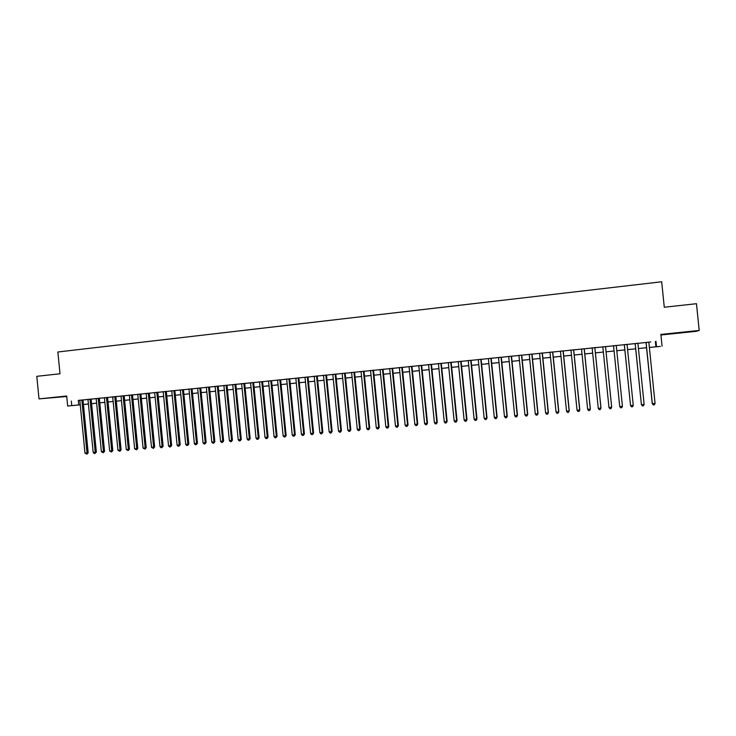 <?xml version="1.0" encoding="UTF-8"?>
<svg xmlns="http://www.w3.org/2000/svg" width="736" height="736" viewBox="0 0 736 736"><rect width="100%" height="100%" fill="white"/><g stroke="black" fill="none" stroke-linecap="round" stroke-linejoin="round"><path stroke-width="1.1" d="M61.346 396.897L52.55 397.67L61.346 396.897M682.861 332.534L689.972 331.724L682.861 332.534M88.421 404.055L83.435 404.542L88.421 404.046M660.928 334.981L696.155 331.338L699.2 330.446L696.468 303.701L664.277 307.243L661.682 281.778L57.868 351.992L60.002 373.778L36.8 376.326L39.008 398.884L66.746 396.492M660.376 346.398L649.373 347.456L660.376 346.398M83.269 399.887L78.375 400.384L79.801 400.264L84.99 453.164L88.173 452.778L82.984 399.915L84.41 399.795L83.269 399.887M91.448 399.05L86.535 399.556L87.97 399.427L93.178 452.447L96.352 452.06L91.144 399.087L92.58 398.958L91.448 399.05M99.673 398.213L94.732 398.719L96.177 398.59L101.393 451.738L104.567 451.343L99.342 398.25L100.786 398.121L99.673 398.213M107.585 397.422L104.42 397.753M116.224 396.52L111.246 397.035L112.7 396.906L117.944 450.294L121.1 449.898L115.856 396.557L117.309 396.428L116.224 396.52M124.172 395.729L121.017 396.051M132.931 394.818L127.908 395.333L129.37 395.204L134.651 448.831L137.798 448.445L132.517 394.855L133.989 394.726L132.931 394.818M140.907 394.027L137.77 394.34M149.344 393.162L144.725 393.613L146.206 393.484L151.515 447.368L154.643 446.973L149.334 393.144M158.286 392.233L153.189 392.748L154.68 392.619L160.006 446.623L163.125 446.237L157.808 392.279L159.289 392.15L158.286 392.233M166.318 391.432L161.699 391.883L163.19 391.745L168.535 445.878L171.654 445.492L166.308 391.405M175.389 390.485L170.246 391.009L171.746 390.871L177.1 445.133L180.21 444.746L174.855 390.54L176.364 390.402L175.389 390.485M184 389.602L178.83 390.135L180.338 389.997L185.711 444.378L188.812 444.001L183.448 389.657L184.957 389.528L184 389.602M192.078 388.801L187.459 389.252L188.968 389.114L194.359 443.633L197.46 443.247L192.068 388.783M200.744 387.918L197.644 388.231M209.447 387.026L204.829 387.476L206.356 387.338L211.784 442.106L214.866 441.729L209.447 387.007M218.85 386.041L213.578 386.584L215.114 386.446L220.552 441.342L223.624 440.965L218.196 386.115L219.733 385.977L218.85 386.041M226.992 385.232L218.206 386.179M232.751 384.624L238.225 439.806L241.279 439.42L235.824 384.312L237.369 384.174L232.751 384.643M245.419 383.336L240.074 383.879L241.638 383.741L247.121 439.033L250.176 438.647L244.692 383.41L246.256 383.272L245.419 383.336M253.616 382.518L248.989 382.968L250.562 382.83L256.054 438.251L259.109 437.865L253.607 382.499M262.568 381.607L257.95 382.048L259.523 381.91L265.043 437.469L268.079 437.083L262.568 381.579M271.575 380.687L266.956 381.138L268.539 380.99L274.068 436.678L277.095 436.301L271.575 380.659M280.618 379.758L277.592 380.07M290.564 378.727L285.09 379.279L286.681 379.141L292.247 435.096L295.265 434.709L289.708 378.81L290.564 378.727M295.826 378.184L301.401 434.295L304.41 433.918L298.834 377.881L300.444 377.734L295.826 378.212M308.016 376.961L298.844 377.945M318.173 375.903L312.616 376.473L314.235 376.326L319.856 432.685L322.846 432.308L317.234 376.004L318.173 375.903M326.499 375.075L321.88 375.526L323.509 375.378L329.139 431.876L332.129 431.498L326.499 375.056M332.828 374.412L338.477 431.066L341.458 430.68L335.809 374.1L337.447 373.962L332.828 374.431M346.187 373.042L340.556 373.621L342.194 373.474L347.861 430.247L350.824 429.87L345.166 373.152L346.187 373.042M354.568 372.214L349.959 372.655L351.606 372.517L357.291 429.419L360.244 429.042L354.568 372.186M364.016 371.248L359.407 371.698L361.063 371.551L366.767 428.6L369.711 428.223L364.016 371.22M374.615 370.144L368.902 370.723L370.567 370.576L376.28 427.763L379.224 427.386L373.511 370.254L374.615 370.144M380.116 369.582L385.848 426.935L388.783 426.558L383.051 369.279L384.726 369.132L380.116 369.601M389.712 368.598L395.471 426.098L398.388 425.721L392.638 368.304L394.321 368.147L389.712 368.626M402.279 367.338L397.67 367.788L399.363 367.641L405.131 425.252L408.038 424.874L402.279 367.319M409.05 366.629L414.837 424.405L417.744 424.028L411.958 366.326L413.66 366.178L409.05 366.648M421.691 365.36L417.082 365.81L418.793 365.654L424.598 423.55L427.487 423.182L421.691 365.332M431.471 364.357L426.862 364.808L428.582 364.651L434.406 422.703L437.285 422.326L431.471 364.338M441.306 363.354L436.696 363.805L438.426 363.648L444.268 421.838L447.138 421.47L441.296 363.336M452.53 362.186L446.577 362.793L448.307 362.636L454.167 420.974L457.028 420.606L451.177 362.324L452.53 362.186M462.484 361.174L456.504 361.781L458.252 361.624L464.131 420.109L466.983 419.732L461.104 361.312L462.484 361.174M471.086 360.318L466.486 360.76L468.234 360.603L474.131 419.235L476.974 418.867L471.086 360.29M481.114 359.288L478.28 359.582M488.364 358.524L494.298 417.478L497.122 417.11L491.188 358.239L492.964 358.082L488.364 358.552M501.326 357.227L496.726 357.678L498.511 357.512L504.464 416.594L507.27 416.217L501.317 357.208M513.047 356.012L506.911 356.638L508.705 356.472L514.676 415.702L517.472 415.334L511.502 356.169L513.047 356.012M521.741 355.148L518.944 355.433M532.027 354.09L529.239 354.375M542.368 353.041L539.589 353.317M552.754 351.974L549.994 352.259M563.206 350.906L560.455 351.192M575.451 349.637L569.121 350.281L570.961 350.115L577.052 410.265L579.784 409.897L573.703 349.812L575.451 349.637M584.255 348.763L581.532 349.039M596.684 347.466L590.29 348.119L592.149 347.953L598.276 408.416L600.981 408.048L594.863 347.659L596.684 347.466M605.526 346.592L602.83 346.868M616.253 345.497L613.557 345.773M627.054 344.393L624.321 344.669M637.919 343.28L635.14 343.565M648.839 342.212L79.801 400.301M82.993 399.979L87.97 399.473M91.154 399.142L96.177 398.636M99.351 398.305L104.42 397.79M107.585 397.468L112.7 396.943M115.865 396.621L121.017 396.097M124.172 395.775L129.38 395.241M132.526 394.919L137.77 394.386M140.916 394.064L146.206 393.521M149.344 393.208L154.68 392.656M157.808 392.343L163.199 391.791M166.318 391.469L171.746 390.917M174.864 390.595L180.338 390.043M183.448 389.721L188.977 389.16M192.078 388.847L197.653 388.277M200.744 387.955L206.365 387.384M209.456 387.072L215.124 386.492M226.992 385.278L232.76 384.689M235.824 384.376L241.638 383.787M244.702 383.474L250.562 382.876M253.616 382.564L259.532 381.956M262.577 381.644L268.539 381.036M271.575 380.724L277.592 380.116M280.618 379.804L286.69 379.187M289.708 378.874L295.826 378.249M308.016 377.007L314.244 376.372M317.244 376.068L323.518 375.424M326.508 375.121L332.838 374.477M335.818 374.173L342.203 373.52M345.175 373.216L351.615 372.554M354.577 372.26L361.072 371.588M364.026 371.294L370.576 370.622M373.52 370.318L380.126 369.647M383.06 369.343L389.721 368.672M392.647 368.368L399.363 367.687M402.279 367.384L409.06 366.694M411.967 366.399L418.802 365.7M421.7 365.406L428.591 364.697M431.48 364.403L438.426 363.694M441.306 363.4L448.316 362.682M451.186 362.397L458.252 361.67M461.113 361.376L468.243 360.649M471.086 360.364L478.28 359.628M481.114 359.334L488.373 358.598M491.197 358.312L498.511 357.558M501.326 357.273L508.705 356.518M511.511 356.233L518.954 355.479M521.741 355.194L529.248 354.421M532.027 354.145L539.598 353.372M542.368 353.087L550.004 352.305M552.764 352.02L560.455 351.238M563.206 350.962L570.97 350.161M573.703 349.885L581.532 349.085M584.264 348.809L592.158 347.999M594.872 347.723L602.83 346.914M605.535 346.638L613.566 345.819M616.253 345.543L624.33 344.715M627.063 344.439L635.15 343.611M637.919 343.335L646.024 342.507M646.015 342.433L652.234 403.576L655.068 403.457L648.83 342.148L650.744 341.946L646.015 342.452M80.252 404.837L67.684 406.014L66.7 396.014L39.008 398.884M67.684 406.014L80.242 404.8M71.318 401.046L71.76 405.6M655.978 341.348L656.512 346.638M699.2 330.446L660.864 334.42L662.05 346.086M646.558 347.732L638.452 348.551L646.548 347.705M627.587 349.618L635.674 348.809L627.587 349.646M624.855 349.922L616.786 350.741M614.091 351.008L606.059 351.817L614.091 350.98M595.387 352.866L603.354 352.066L595.396 352.894M592.682 353.17L584.78 353.961M582.056 354.237L574.227 355.028M571.486 355.304L563.721 356.086M560.979 356.362L553.279 357.135M550.519 357.42L542.883 358.184M540.114 358.469L532.542 359.232L540.114 358.441M529.764 359.508L522.256 360.263M519.46 360.548L512.017 361.302L519.46 360.52M501.832 362.296L509.211 361.551L501.832 362.324M499.017 362.609L491.703 363.345M488.879 363.63L481.62 364.366M471.592 365.35L478.786 364.624L471.592 365.369M461.61 366.353L468.74 365.636L461.619 366.381M458.758 366.666L451.683 367.384M448.813 367.669L441.802 368.377L448.813 367.641M431.968 369.343L438.923 368.644L431.977 369.371M429.088 369.656L422.197 370.355L429.079 369.628M419.29 370.65L412.464 371.33M409.547 371.625L402.776 372.315M399.86 372.609L393.134 373.281M383.548 374.219L390.209 373.548L383.548 374.247M373.998 375.185L380.613 374.523L374.008 375.213M371.064 375.507L364.513 376.17M361.551 376.464L355.056 377.117L361.551 376.436M352.093 377.421L345.653 378.065M342.682 378.368L336.297 379.012L342.682 378.341M333.316 379.316L326.986 379.951M323.996 380.254L317.722 380.88L323.996 380.227M314.723 381.184L308.494 381.818L314.723 381.165M305.495 382.113L299.322 382.738L305.486 382.094M296.304 383.042L290.186 383.658L296.304 383.014M287.169 383.962L281.097 384.578L287.16 383.944M278.07 384.882L272.053 385.489L278.061 384.854M269.008 385.793L263.046 386.4M260.001 386.704L254.086 387.302M251.031 387.605L245.171 388.194L251.031 387.578M242.107 388.507L236.293 389.096M227.461 389.96L233.22 389.381L227.461 389.979M224.388 390.292L218.666 390.871L224.379 390.264M215.584 391.184L209.916 391.754L215.584 391.156M206.825 392.067L201.204 392.628L206.825 392.04M198.113 392.941L192.538 393.502L198.113 392.914M189.437 393.815L183.908 394.376L189.437 393.788M180.798 394.689L175.324 395.241L180.798 394.662M172.206 395.554L166.778 396.097M163.65 396.419L158.268 396.962M155.14 397.274L149.794 397.808L155.13 397.247M146.657 398.13L141.367 398.664M132.977 399.482L138.221 398.958L132.977 399.51M129.83 399.823L124.623 400.347L129.83 399.804M116.306 401.166L121.468 400.642L116.316 401.184M108.036 401.994L113.151 401.479L108.036 402.022M104.871 402.344L99.792 402.85M96.628 403.172L91.595 403.678M88.421 404L83.435 404.506M83.435 404.478L88.412 403.972M91.595 403.659L96.618 403.144M99.792 402.831L104.862 402.316M141.367 398.636L146.657 398.102M158.268 396.934L163.65 396.391M166.768 396.078L172.206 395.526M236.293 389.068L242.107 388.479M254.086 387.274L260.001 386.676M263.046 386.372L269.008 385.765M326.986 379.923L333.316 379.288M345.653 378.046L352.093 377.393M364.504 376.142L371.054 375.48M393.134 373.253L399.85 372.582M402.776 372.287L409.547 371.597M412.454 371.312L419.29 370.622M451.683 367.356L458.758 366.638M481.62 364.338L488.879 363.602M491.703 363.317L499.017 362.581M522.256 360.235L529.754 359.481M542.883 358.156L550.519 357.392M553.279 357.107L560.97 356.334M563.721 356.058L571.486 355.276M574.227 355L582.056 354.209M584.78 353.933L592.673 353.142M616.777 350.713L624.855 349.894M655.371 341.55L655.905 346.766M78.292 400.458L78.734 404.947M655.068 403.457L654.35 404.855L653.255 404.956L652.326 403.696L646.098 342.424M653.255 404.956L652.234 403.576M635.14 343.546L641.406 404.653L635.196 343.537M644.129 404.414L643.43 405.812L642.335 405.904L641.406 404.653L644.129 404.414L637.91 343.261M624.321 344.65L630.54 405.6L624.349 344.641M633.245 405.361L632.555 406.75L631.479 406.842L630.54 405.6L633.245 405.361L627.054 344.365M616.253 345.469L622.426 406.309L619.73 406.539L613.557 345.745M622.426 406.309L621.745 407.689L620.669 407.79L619.73 406.539M605.507 346.573L611.662 407.247L608.976 407.477L602.83 346.84M605.526 346.564L611.671 407.118L610.99 408.627L609.923 408.719L608.976 407.477M594.817 347.659L600.944 408.176L600.291 409.556L599.224 409.648L598.276 408.416M584.182 348.744L590.29 409.106L587.641 409.336L581.532 349.02M584.255 348.735L590.355 408.977L589.656 410.476L588.588 410.568L587.641 409.336M573.602 349.83L579.692 410.035L579.066 411.396L578.008 411.488L577.052 410.265M579.784 409.897L579.066 411.396M563.077 350.897L569.149 410.955L566.518 411.176L560.455 351.164M563.196 350.888L569.259 410.817L568.532 412.316L567.484 412.408L566.518 411.176M569.259 410.817L568.532 412.316M552.607 351.974L558.661 411.866L556.048 412.096L549.994 352.24M552.754 351.955L558.799 411.728L558.054 413.227L557.005 413.319L556.048 412.096M558.799 411.728L558.054 413.227M542.184 353.032L548.219 412.776L545.624 413.006L539.589 353.298M542.358 353.013L548.384 412.638L547.621 414.129L546.581 414.221L545.624 413.006M548.384 412.638L547.621 414.129M531.824 354.09L537.841 413.678L535.256 413.908L529.239 354.356M532.027 354.071L538.025 413.54L537.252 415.03L536.222 415.122L535.256 413.908M538.025 413.54L537.252 415.03M521.511 355.148L527.51 414.58L524.934 414.81L518.944 355.405M521.741 355.12L527.721 414.442L526.939 415.932L525.909 416.015L524.934 414.81M527.721 414.442L526.939 415.932M511.253 356.187L517.233 415.481L516.672 416.815L515.642 416.907L514.676 415.702M517.472 415.334L516.672 416.815M501.05 357.236L507.012 416.374L506.451 417.708L505.439 417.8L504.464 416.594M507.27 416.217L506.451 417.708M490.894 358.266L496.837 417.257L496.294 418.591L495.282 418.674L494.298 417.478M497.122 417.11L496.294 418.591M480.792 359.306L486.717 418.14L484.196 418.361L478.271 359.554M481.114 359.269L487.02 417.984L486.183 419.465L485.171 419.557L484.196 418.361M487.02 417.984L486.183 419.465M470.736 360.327L476.643 419.014L476.118 420.339L475.116 420.431L474.131 419.235M476.974 418.867L476.118 420.339M460.736 361.348L466.624 419.888L466.109 421.213L465.115 421.296L464.131 420.109M466.983 419.732L466.109 421.213M450.791 362.36L456.651 420.762L456.154 422.078L455.161 422.16L454.167 420.974M457.028 420.606L456.154 422.078M440.892 363.372L446.734 421.627L446.246 422.933L445.252 423.025L444.268 421.838M447.138 421.47L446.246 422.933M431.038 364.384L436.871 422.482L436.384 423.798L435.399 423.881L434.406 422.703M437.285 422.326L436.384 423.798M421.231 365.378L427.046 423.338L426.576 424.644L425.601 424.727L424.598 423.55M427.487 423.182L426.576 424.644M411.479 366.381L417.275 424.194L416.815 425.491L415.84 425.583L414.837 424.405M417.744 424.028L416.815 425.491M401.773 367.365L407.551 425.04L407.1 426.337L406.134 426.42L405.131 425.252M408.038 424.874L407.1 426.337M392.122 368.359L397.882 425.886L397.44 427.174L396.474 427.257L395.471 426.098M398.388 425.721L397.44 427.174M382.508 369.334L388.249 426.724L387.817 428.012L386.86 428.094L385.848 426.935M388.783 426.558L387.817 428.012M372.95 370.309L378.672 427.561L378.249 428.84L377.292 428.922L376.28 427.763M379.224 427.386L378.249 428.84M363.437 371.284L369.141 428.389L368.727 429.668L367.779 429.75L366.767 428.6M369.711 428.223L368.727 429.668M353.961 372.25L359.656 429.217L359.251 430.496L358.303 430.578L357.291 429.419M360.244 429.042L359.251 430.496M344.54 373.216L350.216 430.036L349.821 431.314L348.882 431.397L347.861 430.247M350.824 429.87L349.821 431.314M335.165 374.173L340.823 430.854L340.437 432.133L339.498 432.207L338.477 431.066M341.458 430.68L340.437 432.133M325.836 375.121L331.476 431.673L331.099 432.943L330.16 433.016L329.139 431.876M332.129 431.498L331.099 432.943M316.554 376.068L322.175 432.483L321.807 433.743L320.878 433.826L319.856 432.685M322.846 432.308L321.807 433.743M307.308 377.016L312.91 433.292L310.61 433.495L305.008 377.246M308.016 376.942L313.61 433.108L312.552 434.553L311.632 434.626L310.61 433.495M313.61 433.108L312.552 434.553M298.117 377.954L303.701 434.093L303.352 435.353L302.432 435.427L301.401 434.295M304.41 433.918L303.352 435.353M288.963 378.884L294.538 434.893L294.188 436.144L293.278 436.227L292.247 435.096M295.265 434.709L294.188 436.144M279.855 379.813L285.412 435.694L283.139 435.887L277.582 380.052M280.618 379.739L286.157 435.51L285.412 435.694L285.08 436.936L284.17 437.018L283.139 435.887M286.157 435.51L285.08 436.936M270.793 380.742L276.331 436.485L276.009 437.727L275.098 437.8L274.068 436.678M277.095 436.301L276.009 437.727M261.768 381.662L267.297 437.267L266.975 438.509L266.073 438.592L265.043 437.469M268.079 437.083L266.975 438.509M252.798 382.582L258.299 438.058L257.996 439.291L257.094 439.364L256.054 438.251M259.109 437.865L257.996 439.291M243.864 383.493L249.348 438.831L249.053 440.064L248.161 440.146L247.121 439.033M250.176 438.647L249.053 440.064M234.968 384.404L240.442 439.613L240.148 440.836L239.264 440.919L238.225 439.806M241.279 439.42L240.148 440.836M226.118 385.305L231.573 440.386L229.365 440.579L223.91 385.526M226.992 385.213L232.438 440.192L231.573 440.386L231.288 441.609L230.405 441.683L229.365 440.579M232.438 440.192L231.288 441.609M217.313 386.207L222.75 441.149L222.474 442.373L221.6 442.456L220.552 441.342M223.624 440.965L222.474 442.373M208.546 387.099L213.964 441.922L213.698 443.136L212.824 443.21L211.784 442.106M214.866 441.729L213.698 443.136M199.815 387.992L205.224 442.676L203.053 442.87L197.644 388.212M200.744 387.89L206.135 442.483L205.224 442.676L204.967 443.9L204.093 443.974L203.053 442.87M206.135 442.483L204.967 443.9M191.13 388.875L196.53 443.44L196.273 444.654L195.408 444.728L194.359 443.633M197.46 443.247L196.273 444.654M182.491 389.758L187.864 444.194L187.625 445.4L186.76 445.482L185.711 444.378M188.812 444.001L187.625 445.4M173.889 390.632L179.253 444.949L179.014 446.154L178.158 446.228L177.1 445.133M180.21 444.746L179.014 446.154M165.324 391.506L170.669 445.694L170.439 446.899L169.584 446.973L168.535 445.878M171.654 445.492L170.439 446.899M156.805 392.38L162.132 446.439L161.911 447.635L161.064 447.709L160.006 446.623M163.125 446.237L161.911 447.635M148.313 393.245L153.631 447.175L153.419 448.371L151.515 447.368M154.643 446.973L153.419 448.371M139.868 394.11L145.176 447.92L143.069 448.104L137.77 394.321M140.907 393.999L146.206 447.718L145.176 447.92L144.964 449.107L143.069 448.104M146.206 447.718L144.964 449.107M131.468 394.965L136.749 448.647L136.556 449.843L134.651 448.831M137.798 448.445L136.556 449.843M123.096 395.821L128.368 449.383L126.279 449.567L121.017 396.032M124.172 395.71L129.435 449.181L128.368 449.383L128.184 450.57L126.279 449.567M129.435 449.181L128.184 450.57M114.77 396.667L120.032 450.11L119.848 451.288L117.944 450.294M121.1 449.898L119.848 451.288M106.481 397.514L111.725 450.837L109.655 451.012L104.411 397.725M107.585 397.403L112.81 450.625L111.725 450.837L111.55 452.014L109.655 451.012M112.81 450.625L111.55 452.014M98.228 398.36L103.454 451.554L103.288 452.732L101.393 451.738M104.567 451.343L103.288 452.732M90.013 399.197L95.229 452.272L95.064 453.44L94.245 453.514L93.178 452.447M96.352 452.06L95.064 453.44M81.834 400.034L87.032 452.99L86.876 454.158L84.99 453.164M88.173 452.778L86.876 454.158"/></g></svg>
